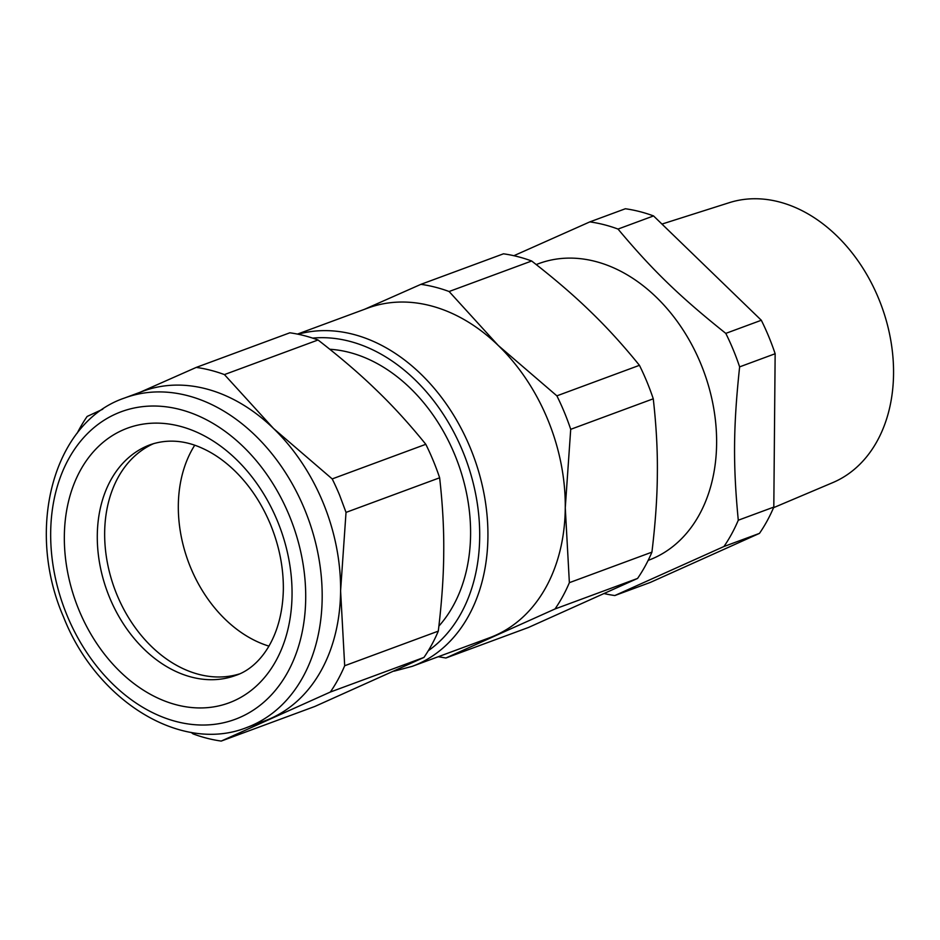 <?xml version="1.0" encoding="UTF-8"?>
<svg xmlns="http://www.w3.org/2000/svg" width="940" height="940" viewBox="0 0 940 940"><rect width="100%" height="100%" fill="white"/><g stroke="black" fill="none" stroke-linecap="round" stroke-linejoin="round"><path stroke-width="1.41" d="M513.875 255.715L589.838 221.887A193.287 143.421 69.7 0 1 603.938 224.66A193.287 143.421 69.7 0 1 618.027 229.066C652.536 270.285 679.596 296.488 725.798 333.383A193.287 143.421 69.7 0 1 739.627 366.87C733.282 426.454 732.942 464.947 738.288 520.22A193.287 143.421 69.7 0 1 723.941 546.516L759.461 533.38L650.351 582.412L614.831 595.537A193.287 143.421 69.7 0 1 604.479 593.657M536.211 264.551L538.82 263.588A158.143 117.336 69.7 0 1 594.973 261.332A158.143 117.336 69.7 0 1 712.402 401.415A158.143 117.336 69.7 0 1 656.508 556.832A158.143 117.336 69.7 0 1 648.506 560.252L648.154 560.381M614.831 595.537L723.941 546.516M618.027 229.066L653.547 215.93L761.318 320.258A193.287 143.421 -110.3 0 1 775.148 353.734L739.627 366.87M761.318 320.258L725.798 333.383M653.547 215.93A193.287 143.421 -110.3 0 0 639.459 211.535A193.287 143.421 -110.3 0 0 625.37 208.751L589.838 221.887M759.461 533.38A193.287 143.421 -110.3 0 0 773.808 507.083L738.288 520.22M775.148 353.734L773.808 507.083M773.55 507.682L832.793 482.608A149.319 110.791 -110.3 0 0 879.934 301.775A149.319 110.791 -110.3 0 0 853.332 254.458A149.319 110.791 -110.3 0 0 729.287 202.676L661.96 224.072M590.308 311.399C574.093 295.583 554.541 278.781 531.664 261.003A193.287 143.421 -110.3 0 0 517.576 256.596A193.287 143.421 -110.3 0 0 503.476 253.812L420.92 284.338A193.287 143.421 69.7 0 1 435.02 287.123A193.287 143.421 69.7 0 1 449.109 291.517L498.224 345.438L556.88 395.846L639.435 365.319C623.079 345.121 606.711 327.155 590.308 311.399M556.88 395.846A193.287 143.421 69.7 0 1 570.709 429.322L565.269 507.753L569.37 582.671A193.287 143.421 69.7 0 1 555.011 608.967L445.901 658L528.456 627.474L637.567 578.441A193.287 143.421 -110.3 0 0 651.925 552.144C655.439 523.028 657.248 496.884 657.354 473.713C657.648 450.483 656.284 425.503 653.265 398.795A193.287 143.421 -110.3 0 0 639.435 365.319M449.109 291.517L531.664 261.003M364.638 309.248L420.92 284.338M569.37 582.671L651.925 552.144M570.709 429.322L653.265 398.795M555.011 608.967L637.567 578.441M445.901 658L438.31 656.707M297.451 334.099L367.716 308.12A175.721 130.378 69.7 0 1 430.109 305.618A175.721 130.378 69.7 0 1 498.224 345.438A175.721 130.378 69.7 0 1 565.269 507.753A175.721 130.378 69.7 0 1 565.198 511.701A175.721 130.378 69.7 0 1 495.697 635.24A175.721 130.378 69.7 0 1 489.587 637.743L412.237 666.343A175.721 130.378 -110.3 0 0 484.464 496.191A175.721 130.378 -110.3 0 0 352.77 334.205A175.721 130.378 -110.3 0 0 298.074 334.229M438.898 626.087A158.143 117.336 -110.3 0 0 460.259 469.565A158.143 117.336 -110.3 0 0 348.94 352.3A158.143 117.336 -110.3 0 0 329.799 349.257M373.897 387.703C358.352 372.745 339.74 356.848 318.037 339.986A193.287 143.421 -110.3 0 0 289.849 332.795L196.249 367.411A193.287 143.421 69.7 0 1 224.425 374.59L273.552 428.511L332.196 478.918L425.808 444.303C409.452 424.105 393.085 406.139 376.681 390.382L373.897 387.703M332.196 478.918A193.287 143.421 69.7 0 1 339.693 495.392L346.026 512.394L340.597 590.825L344.686 665.743A193.287 143.421 69.7 0 1 330.339 692.04L221.229 741.073L314.841 706.457L423.952 657.424A193.287 143.421 -110.3 0 0 438.298 631.128C441.812 602.011 443.621 575.868 443.727 552.697C444.021 529.467 442.658 504.498 439.638 477.79A193.287 143.421 -110.3 0 0 433.293 460.788A193.287 143.421 -110.3 0 0 425.808 444.303M221.229 741.073A193.287 143.421 69.7 0 1 193.053 733.882L191.149 732.413M77.245 433.117A193.287 143.421 69.7 0 1 87.138 416.444L102.789 409.206M139.755 392.415L196.249 367.411M224.425 374.59L318.037 339.986M344.686 665.743L438.298 631.128M346.026 512.394L439.638 477.79M330.339 692.04L423.952 657.424M124.621 397.996L143.044 391.181A175.721 130.378 69.7 0 1 273.552 428.511A175.721 130.378 69.7 0 1 323.031 502.501A175.721 130.378 69.7 0 1 340.597 590.825A175.721 130.378 69.7 0 1 271.026 718.313A175.721 130.378 69.7 0 1 268.194 719.535A175.721 130.378 69.7 0 1 264.916 720.816L246.503 727.619A175.721 130.378 -110.3 0 0 321.48 578.64A175.721 130.378 -110.3 0 0 304.607 509.315A175.721 130.378 -110.3 0 0 124.621 397.996C53.016 422.154 25.204 529.396 63.626 617.204C96.327 700.629 180.95 753.727 246.503 727.619M153.843 443.527A122.999 91.262 -110.3 0 0 104.657 532.98A122.999 91.262 -110.3 0 0 239.066 674.039A122.999 91.262 69.7 0 1 185.756 669.856A122.999 91.262 69.7 0 1 106.15 555.293A122.999 91.262 69.7 0 1 153.843 443.527M194.709 445.255A122.999 91.262 -110.3 0 0 188.353 561.779A122.999 91.262 -110.3 0 0 268.981 646.133A122.999 91.262 69.7 0 1 259.416 642.619A122.999 91.262 69.7 0 1 194.709 445.255M428.288 650.739A169.858 126.031 -110.3 0 0 472.867 481.703A169.858 126.031 -110.3 0 0 349.034 341.149A169.858 126.031 -110.3 0 0 312.691 338.118M305.054 580.309A164.007 121.683 -110.3 0 0 289.309 515.602A164.007 121.683 -110.3 0 0 115.62 414.035A164.007 121.683 -110.3 0 0 67.081 615.465A164.007 121.683 -110.3 0 0 216.776 724.023A164.007 121.683 -110.3 0 0 305.054 580.309M292.046 594.738A146.429 108.652 -110.3 0 0 277.406 520.948A146.429 108.652 -110.3 0 0 122.317 430.273A146.429 108.652 -110.3 0 0 78.984 610.107A146.429 108.652 -110.3 0 0 206.412 707.726A146.429 108.652 -110.3 0 0 292.046 594.738M109.592 597.535A122.999 91.262 -110.3 0 0 235.588 675.449C258.841 668.011 282.458 638.248 283.351 589.063C283.492 567.372 279.204 545.835 270.485 524.449C261.696 503.464 249.899 485.698 235.082 471.14C224.66 461.023 213.768 453.421 202.429 448.321C188.27 441.73 169.811 437.946 150.271 444.714A122.999 91.262 -110.3 0 0 109.592 597.535M394.095 671.16L412.237 666.343"/></g></svg>
